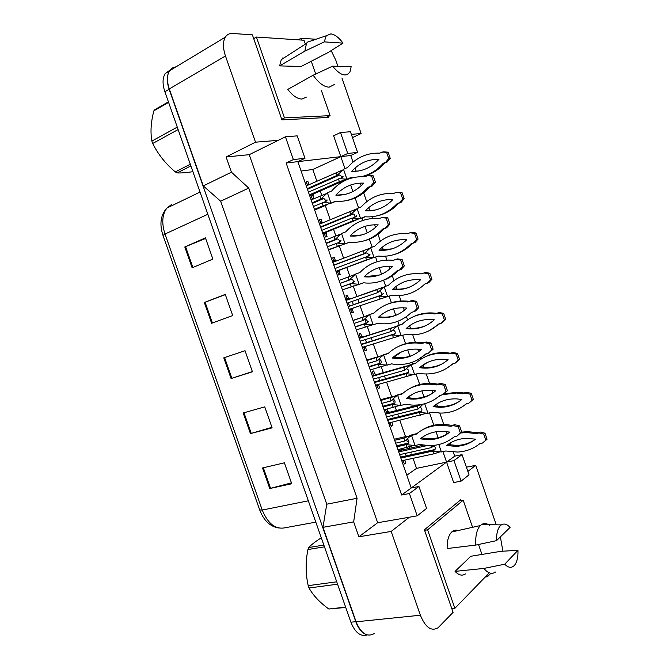 <?xml version="1.0" encoding="UTF-8"?>
<svg xmlns="http://www.w3.org/2000/svg" width="669" height="669" viewBox="0 0 669 669"><rect width="100%" height="100%" fill="white"/><g stroke="black" fill="none" stroke-linecap="round" stroke-linejoin="round"><path stroke-width="1" d="M461.083 500.579L460.782 499.71L424.397 529.806L453.089 612.352L438.095 627.739C431.338 631.661 425.434 627.489 420.383 615.221L391.181 531.429L409.353 517.212L377.642 522.74L249.236 154.673L226.097 156.956L255.508 142.188L225.47 55.987C222.819 47.951 222.769 41.67 225.319 37.146C227.017 34.512 229.442 33.283 232.62 33.475L252.389 34.847L281.933 119.868L328.462 117.426L328.17 116.59M490.845 573.249L487.45 576.762L486.932 575.265M500.404 536.856L502.845 551.197M467.865 471.453L475.701 465.331L496.247 524.814M418.945 486.48L409.42 493.521L417.188 515.849L426.571 508.432L418.945 486.48L411.234 487.985L401.626 495.01L286.14 163.01L297.839 161.647L411.234 487.985L446.574 462.12L453.657 482.566L461.092 481.136L469.036 474.848L462.045 454.611L454.719 456.166L446.574 462.12L442.937 451.6M301.694 40.073L301.05 38.233L315.935 39.262M249.236 154.673L278.254 140.331L255.508 142.188M340.496 132.512L347.746 153.477L357.581 152.373L350.456 131.743L340.496 132.512L333.614 135.79L340.83 156.646L297.839 161.647L304.989 158.285L297.203 135.874L285.42 136.785L293.348 159.598L286.14 163.01M341.943 77.98L361.126 133.541L351.35 134.344M331.172 50.635L335.813 60.218L337.92 66.315M344.987 168.647L340.83 156.646L350.732 155.492L353.015 162.107M355.063 168.028L356.159 171.189M360.273 183.105L361.193 185.739M363.635 192.823L366.704 201.678M368.744 207.582L369.79 210.593M371.914 216.756L372.516 218.495M374.682 224.759L375.593 227.393M377.985 234.301L380.36 241.166M382.392 247.053L383.387 249.913M385.561 256.202L386.899 260.065M389.057 266.321L389.968 268.946M392.293 275.678L393.982 280.554M396.015 286.424L396.951 289.142M399.167 295.556L401.057 301.008M403.399 307.773L404.302 310.391M406.459 316.629L407.572 319.849M409.595 325.711L410.49 328.278M412.748 334.818L415.307 342.219M417.699 349.126L418.602 351.735M420.751 357.957L421.127 359.052M423.151 364.898L423.987 367.323M426.295 373.979L429.531 383.337M431.965 390.378L432.868 392.979M436.673 404.001L437.459 406.275M439.809 413.066L443.714 424.347L452.085 425.35L454.795 424.715L459.57 425.86L461.735 432.132L467.447 431.647L477.666 432.659L480.325 432.065L484.983 433.186L487.065 439.224L482.541 443.02L479.874 443.606C473.426 448.79 466 451.608 457.579 452.06L445.755 450.99L441.364 451.935L438.805 444.542M446.198 431.522L447.076 434.064M450.17 443.012L450.906 445.136M453.298 452.052L454.719 456.166M438.136 437.727L436.063 431.748M433.813 425.258L429.531 412.865M424.046 397.018L421.913 390.872M419.714 384.516L416.093 374.046M412.589 363.936L412.037 362.339M409.913 356.209L407.73 349.895M405.581 343.682L402.621 335.136M399.159 325.142L397.829 321.296M395.755 315.308L393.514 308.819M391.407 302.748L389.124 296.133M385.704 286.265L383.613 280.227M381.522 274.19L379.256 267.642M377.191 261.679L375.627 257.147M372.165 247.154L369.388 239.142M367.239 232.929L364.965 226.365M362.899 220.385L362.105 218.102M358.592 207.942L355.13 197.949M352.923 191.56L350.648 184.987M298.207 39.839L301.05 38.233M226.097 156.956L231.432 172.201L203.284 185.907L169.29 88.944C166.773 81.284 166.874 75.212 169.592 70.722C171.147 68.439 173.271 67.159 175.972 66.883M231.432 172.201L248.751 188.081L220.645 201.21L203.284 185.907M248.751 188.081L357.079 498.28L326.748 504.2L220.645 201.21M357.079 498.28L353.667 521.879L322.968 527.339L326.748 504.2M353.667 521.879L358.877 536.789L391.181 531.429M374.163 633.635C367.013 637.44 360.992 633.493 356.084 621.802L322.968 527.339M485.209 577.046L487.45 576.762M466.402 467.205L475.701 465.331M352.479 137.597L361.126 133.541M357.581 152.373L350.732 155.492M417.188 515.849L409.353 517.212M409.42 493.521L401.626 495.01M285.42 136.785L278.254 140.331M358.877 536.789L377.642 522.74M406.802 475.224L416.544 468.384L453.983 460.573L461.092 481.136M316.847 181.174L312.791 169.491L301.092 171.03M312.791 169.491L347.746 153.477M416.544 468.384L413.049 458.324M411.218 453.047L410.908 452.152M409.57 448.305L409.127 447.026M407.27 441.665L406.652 439.901M405.84 437.559L405.657 437.033M405.514 436.614L399.845 420.291M398.164 415.441L397.704 414.103M396.458 410.523L395.203 406.919M393.506 402.019L392.728 399.778M391.683 396.759L386.615 382.166M385.085 377.751L384.458 375.961M383.312 372.65L381.255 366.721M379.708 362.272L378.763 359.562M377.809 356.811L373.352 343.958M371.972 339.977L371.195 337.736M370.133 334.692L367.264 326.422M365.876 322.433L364.772 319.247M363.911 316.772L360.056 305.658M359.077 302.84L357.89 299.428M356.928 296.643L353.24 286.023M350.974 279.483L350.74 278.831M349.92 276.464L346.801 267.475M343.598 258.251L339.292 245.841M335.855 235.948L333.538 229.275M330.235 219.75L325.301 205.534M321.764 195.34L320.25 190.991M391.942 422.239L392.678 425.509L391.281 426.345L390.278 423.46L388.656 423M385.561 414.103L386.373 412.221L385.419 409.478M386.975 409.085L387.786 411.418L389.801 412.213M391.942 415.549L392.343 416.896M379.097 384.249L378.612 385.01L379.607 387.895L378.177 388.639L377.174 385.754L375.518 385.202L412.949 374.665M372.424 376.296L373.26 374.489L372.257 371.596L373.703 370.894L374.707 373.779L376.622 374.548M378.738 377.575L379.315 379.373M366.194 346.157L365.508 347.311L366.512 350.196L365.048 350.849L364.045 347.955L362.355 347.328L399.753 335.821M359.253 338.397L360.123 336.666L359.111 333.772L360.599 333.162L361.603 336.047L363.418 336.808M365.475 339.526L366.252 341.75M353.232 307.974L352.387 309.521L353.391 312.415L351.886 312.975L350.882 310.082L349.168 309.362L386.665 296.86M383.488 287.101L346.057 300.431L346.952 298.767L345.94 295.857L347.454 295.338L348.465 298.24L350.196 298.984M352.153 301.401L353.165 304.052M340.17 269.942L339.225 271.647L340.237 274.549L338.698 275.018L337.694 272.116L335.947 271.321M369.556 248.324L332.828 262.34L333.747 260.776L332.736 257.866L334.291 257.431L335.294 260.341L336.666 260.885M327.049 231.909L326.037 233.69L327.049 236.6L325.485 236.977L324.473 234.058L322.692 233.18M319.565 224.19L320.518 222.693L319.506 219.775L321.095 219.449L322.098 222.351L323.077 222.71M313.903 193.776L312.824 195.649L313.836 198.559L312.231 198.844L311.219 195.925L309.413 194.963M306.277 185.949L307.263 184.535L306.243 181.608L307.865 181.366L308.877 184.284L309.454 184.477M404.745 460.121L405.715 463.032L404.344 463.96L403.348 461.083L401.751 460.698M398.674 451.826L399.259 449.325L400.831 448.983L402.947 449.794M405.096 453.44L405.339 454.343M462.045 454.611L453.983 460.573M293.348 159.598L304.989 158.285M283.171 58.437L282.928 57.743M405.715 463.032L404.143 463.366M404.72 460.163L401.885 460.774M392.678 425.509L391.122 425.885M391.674 422.632L389.132 423.26M387.786 411.418L386.23 411.82M379.607 387.895L378.069 388.321M378.612 385.01L376.363 385.637M374.707 373.779L373.168 374.214M366.512 350.196L364.981 350.665M365.508 347.311L363.576 347.905M361.603 336.047L360.073 336.532M353.391 312.415L351.869 312.925M352.387 309.521L350.773 310.065M348.465 298.24L346.952 298.767L347.37 299.963M347.454 295.338L345.948 295.874M339.225 271.647L337.728 272.208L337.31 271.004M335.294 260.341L333.497 261.027M334.291 257.431L332.794 258.008M326.037 233.69L324.549 234.292L324.139 233.088M322.098 222.351L320.025 223.212M321.095 219.449L319.606 220.068M312.824 195.649L311.344 196.293M308.877 184.284L306.544 185.33M307.865 181.366L306.394 182.035M366.303 634.638C361.845 632.916 358.341 628.601 355.783 621.685L169.132 89.245C166.732 82.019 166.706 76.157 169.04 71.658M259.714 509.954L162.993 235.404L165.009 234.025L262.231 510.054L259.714 509.954M367.248 634.948C360.583 636.913 355.13 632.657 350.899 622.187L164.867 91.745C162.35 84.11 162.458 78.056 165.201 73.565L170.261 69.936M184.795 246.97L205.425 237.855L212.876 259.079L192.128 267.817L184.795 246.97L185.564 246.652L192.889 267.491M243.19 412.982L264.748 406.861L272.124 427.867L250.449 433.621L243.19 412.982M262.524 467.957L284.392 462.823L291.743 483.762L269.758 488.529L262.524 467.957M204.329 302.497L225.269 294.385L232.695 315.534L211.63 323.269L204.329 302.497L205.099 302.204L212.407 322.985M223.789 357.831L245.046 350.715L252.439 371.797L231.073 378.537L223.789 357.831M252.364 371.579L231.073 378.537M225.353 294.636L205.099 302.204M291.433 482.867L269.758 488.529M271.932 427.315L250.449 433.621M205.634 238.457L185.564 246.652M439.408 452.043L433.696 453.866L401.776 460.765M433.688 446.114C435.001 446.348 435.46 447.444 435.067 449.409L432.726 451.082L400.831 458.048M427.073 445.587L398.699 451.918M430.836 445.621L431.522 447.594L399.652 454.644M431.522 447.594L434.189 445.37M433.696 453.866L432.726 451.082L441.364 451.935M479.966 443.58L479.088 444.224M474.982 439.583C469.68 443.187 463.751 445.136 457.178 445.42L447.87 444.626L449.016 443.739M460.807 432.968L466.176 432.542L476.403 433.562L479.071 432.968L483.737 434.097L485.828 440.143L482.541 443.02M446.566 445.537C452.169 441.03 458.85 438.638 466.611 438.362L475.517 439.157C469.83 443.622 463.283 446.014 455.89 446.34L446.566 445.537L447.87 444.626M477.666 432.659L476.403 433.562M480.325 432.065L479.071 432.968M484.983 433.186L483.737 434.097M487.065 439.224L485.828 440.143M413.108 445.654L397.904 449.627M407.254 439.533C408.65 439.759 409.135 440.888 408.726 442.92L406.15 444.659L396.909 446.758M408.316 436.472L406.844 436.288L403.892 438.153L394.66 440.294M404.896 441.038L411.443 434.984L403.892 438.153L404.896 441.038L395.663 443.171M411.443 434.984L416.954 433.554M408.525 437.585L411.544 435.394L416.009 434.357C423.209 428.143 431.973 425.108 442.318 425.25L450.714 426.262L453.431 425.635L458.206 426.78L460.381 433.069L457.036 436.079L454.318 436.698C447.226 442.544 438.998 445.529 429.649 445.654L419.53 444.525L415.064 445.537L411.544 435.394L412.982 434.482M407.153 447.544L406.15 444.659L415.064 445.537M454.594 436.631L452.135 438.404M421.035 430.669C427.591 426.304 435.151 424.188 443.706 424.347L442.318 425.25M460.381 433.069L457.036 436.079M448.071 433.453C442.493 436.974 436.313 438.739 429.531 438.747L421.746 437.927L424.046 436.171M420.324 438.856C426.479 433.771 433.888 431.246 442.552 431.296L449.844 432.09C443.572 437.125 436.339 439.658 428.127 439.684L420.324 438.856L421.746 437.927M452.085 425.35L450.714 426.262M454.795 424.715L453.431 425.635M459.57 425.86L458.206 426.78M337.569 584.196L309.019 587.984L308.593 586.83L308.2 585.651L336.741 581.813M324.473 546.841L307.941 549.533C305.465 561.734 305.549 573.776 308.2 585.651M307.941 549.533L308.718 547.543L323.846 545.059M321.312 537.834C315.768 541.28 311.57 544.516 308.718 547.543M345.731 607.46L328.83 609.016L345.605 607.101M309.019 587.984C313.117 595.393 319.723 602.401 328.83 609.016M178.13 129.577L152.724 143.467L152.289 142.271L151.88 141.075L177.277 127.127M168.588 102.365L153.862 110.837C150.926 122.017 150.266 132.094 151.88 141.075M153.862 110.837L154.915 109.607L168.404 101.847M190.874 165.92L177.151 172.911L175.303 171.9L190.289 164.24M177.151 172.911C181.182 173.12 186.434 172.702 192.889 171.657M152.724 143.467C158.035 154.271 165.561 163.754 175.303 171.9M426.178 413.4L388.664 423.042M420.358 407.647C421.671 407.914 422.147 409.01 421.779 410.917L419.346 412.464L387.719 420.316M419.547 404.778L417.172 406.175L385.587 414.178M421.696 404.427L417.172 406.175L418.142 408.968L386.531 416.904M418.142 408.968L423.184 404.118M420.316 415.248L419.346 412.464L427.968 413.25L424.681 403.742M466.577 403.742L462.547 406.61M444.191 393.807L457.83 392.235L463.977 392.987L466.611 392.318L471.244 393.33L473.334 399.385L468.802 403.198L466.159 403.85C458.725 410.097 450.095 413.174 440.277 413.074L432.325 412.179L427.968 413.25M458.775 401.751C453.164 405.046 447.034 406.618 440.378 406.468L434.449 405.832L437.944 403.231M442.928 394.585L456.526 393.029L462.689 393.79L465.323 393.121L469.964 394.141L472.055 400.204L468.802 403.198M428.603 402.437L429.021 402.27M439.675 395.705L441.791 394.936M433.111 406.643C439.583 401.199 447.377 398.607 456.492 398.875L461.827 399.468C455.255 404.845 447.67 407.454 439.048 407.287L433.111 406.643L434.449 405.832M463.977 392.987L462.689 393.79M466.611 392.318L465.323 393.121M471.244 393.33L469.964 394.141M473.334 399.385L472.055 400.204M407.003 369.087C408.316 369.397 408.801 370.484 408.466 372.34L405.941 373.754L374.581 382.501M407.546 366.043L372.441 376.346M404.728 370.258L410.825 364.563L403.758 367.457L404.728 370.258L373.394 379.08M410.825 364.563L415.942 362.983M408.165 366.938L411.151 364.664L415.457 363.434C423.945 355.665 434.348 352.387 446.675 353.592L448.932 353.918L451.55 353.173L456.158 354.085L458.257 360.165L455.037 363.275L452.411 364.003C444.024 371.354 434.273 374.632 423.151 373.854L418.861 373.277L414.546 374.473L411.151 364.664L412.539 363.953M406.911 376.555L405.941 373.754L414.546 374.473M453.147 363.794L445.738 368.878M424.74 357.062C431.764 353.357 439.525 351.969 448.004 352.898L450.262 353.215L452.871 352.471L457.471 353.383L459.561 359.454L455.037 363.275M442.343 363.802C436.523 366.696 430.326 367.866 423.728 367.298L421.002 366.947L427.081 362.623M419.622 367.666C426.939 361.235 435.795 358.492 446.198 359.429L448.096 359.679C440.687 366.01 432.115 368.795 422.356 368.017L419.622 367.666L421.002 366.947M450.262 353.215L448.932 353.918M452.871 352.471L451.55 353.173M457.471 353.383L456.158 354.085M459.561 359.454L458.257 360.165M361.319 344.334L394.827 333.931L361.411 344.594M393.773 327.35L359.27 338.43M391.281 331.448L397.269 325.845L390.311 328.646L391.281 331.448L360.215 341.173M393.615 330.444C394.927 330.787 395.421 331.866 395.12 333.68L361.293 344.259M397.269 325.845L402.194 324.189M394.66 328.17L397.687 325.77L401.952 324.423C410.958 315.818 422.022 312.323 435.143 313.953L437.743 313.134L442.318 313.937L444.417 320.033L441.231 323.261L438.63 324.055C429.347 332.526 418.551 335.98 406.259 334.425L401.091 335.604L397.687 325.77L399.109 325.159M393.472 337.761L392.494 334.96L401.091 335.604M439.667 323.737L428.712 330.979M414.454 316.236C421.286 313.209 428.637 312.256 436.514 313.351L439.107 312.54L443.672 313.343L445.763 319.422L441.231 323.261M425.71 325.686C419.898 328.094 413.835 328.855 407.513 327.977L406.108 328.596C413.852 321.471 423.268 318.536 434.332 319.799C426.203 327.041 416.795 329.976 406.108 328.596M436.514 313.351L435.143 313.953M439.107 312.54L437.743 313.134M443.672 313.343L442.318 313.937M445.763 319.422L444.417 320.033M347.972 303.559L347.721 302.932M376.831 289.744L377.809 292.554L384.19 286.792L388.43 285.312C397.327 276.389 408.299 272.576 421.319 273.889L423.895 272.994L428.444 273.696L430.543 279.801L427.399 283.146L424.815 284.024C415.365 293.047 404.377 296.777 391.842 295.213L387.602 296.651L379.022 296.074L348.206 306.611M377.809 292.554L347.019 303.174M380.201 291.709C381.506 292.094 382.016 293.164 381.74 294.929L383.345 293.566L379.883 295.907M387.602 296.651L384.19 286.792L388.421 285.32M421.319 273.889L425.3 272.5L429.833 273.203L431.931 279.291L428.787 282.627L427.399 283.146M408.951 287.369C404.101 289 399.117 289.518 393.999 288.916L392.552 289.434C400.221 282.034 409.553 278.831 420.542 279.826C412.497 287.352 403.173 290.555 392.552 289.434M425.3 272.5L423.895 272.994M429.833 273.203L428.444 273.696M431.931 279.291L430.543 279.801M496.54 540.636C496.406 533.469 497.736 528.443 500.512 525.566L501.332 524.906C504.058 523.233 506.968 524.061 510.062 527.406L496.54 540.636L475.793 545.076C475.291 535.928 476.796 529.422 480.309 525.566L481.571 524.546C484.088 522.991 486.798 523.283 489.708 525.424M465.44 573.952C462.195 576.109 458.733 575.256 455.062 571.376L470.817 556.265L500.805 551.323L517.965 550.311C518.182 557.093 517.037 562.069 514.528 565.255C511.693 568.316 508.407 567.964 504.685 564.218L517.965 550.311M495.503 572.037C491.899 574.537 488.019 573.341 483.879 568.433L455.062 571.376M504.685 564.218L483.879 568.433M459.36 500.889L463.191 500.203L427.591 529.823L454.87 608.33L488.579 573.567L488.203 572.497M424.572 530.308L427.591 529.823M481.956 554.425L478.519 544.499M472.565 527.306L463.191 500.203M451.801 608.656L454.87 608.33M475.793 545.076L447.135 548.547C446.992 540.811 448.514 535.284 451.717 531.98C453.666 530.166 455.848 529.681 458.265 530.509M324.222 41.871L326.229 35.775L330.787 33.902C334.768 34.412 338.849 37.489 343.013 43.117L324.222 41.871L304.83 51.179L306.502 43.368L307.339 42.18L326.229 35.775M306.402 97.114L301.962 99.054C297.379 98.945 292.654 95.726 287.787 89.395L313.159 75.229C318.62 82.939 323.93 86.928 329.089 87.187L334.249 84.57M351.15 66.699L349.996 71.784C346.141 77.387 340.354 75.513 332.618 66.164L351.15 66.699M332.618 66.164L313.159 75.229M305.357 44.112L304.01 40.232L256.386 37.046L284.476 117.895L330.101 115.637L321.421 90.541M253.702 38.626L256.386 37.046M315.709 74.033L311.277 61.239M326.229 117.543L330.101 115.637M281.733 119.291L284.476 117.895M343.013 43.117L328.429 52.366L301.15 66.474L279.634 65.897L281.264 59.675L286.265 56.447M312.757 39.964L313.585 40.056M279.634 65.897L304.83 51.179M399.368 405.539L384.073 409.821M393.397 399.61C394.785 399.878 395.295 400.999 394.919 402.972L392.235 404.578L383.078 406.944M394.183 396.466L380.828 400.472M390.98 400.948L397.361 395.003L389.968 398.055L390.98 400.948L381.823 403.348M397.361 395.003L402.688 393.447M394.534 397.545L397.603 395.212L402.027 394.041C410.197 386.665 420.232 383.429 432.132 384.324L436.422 384.934L439.115 384.223L443.865 385.252L446.039 391.566L442.736 394.693L440.035 395.387C431.957 402.362 422.549 405.59 411.803 405.063L405.565 404.243L401.132 405.381L397.603 395.212L399.084 394.401M393.238 407.471L392.235 404.578L401.132 405.381M440.662 395.228L434.85 399.284M409.98 388.446C416.988 384.432 424.84 382.793 433.554 383.521L437.835 384.131L440.528 383.412L445.261 384.441L447.436 390.729L442.736 394.693M431.145 394.116C425.3 397.277 418.986 398.64 412.196 398.214L407.789 397.662L412.606 394.133M406.326 398.481C413.35 392.394 421.88 389.692 431.898 390.37L435.586 390.855C428.444 396.859 420.165 399.585 410.741 399.042L406.326 398.481L407.789 397.662M437.835 384.131L436.422 384.934M440.528 383.412L439.115 384.223M445.261 384.441L443.865 385.252M447.436 390.729L446.039 391.566M385.637 365.333L370.208 369.932M369.062 366.629L380.761 363.208L369.204 367.047M379.942 356.385L366.955 360.549M377.023 360.767L383.287 354.904L376.02 357.865L377.023 360.767L367.958 363.434M379.507 359.596C380.895 359.905 381.414 361.017 381.071 362.933L369.037 366.545M383.287 354.904L388.405 353.265M380.519 357.388L383.63 354.938L388.012 353.633C397.127 345.045 408.349 341.65 421.704 343.44L424.773 342.704L429.481 343.632L431.672 349.946L428.403 353.207L425.727 353.985C416.703 362.113 406.183 365.533 394.175 364.254L391.557 363.861L387.167 365.123L383.63 354.938L385.143 354.236M379.298 367.298L378.286 364.396L387.167 365.123M426.688 353.7L417.305 360.031M399.134 346.149C406.468 342.587 414.471 341.449 423.159 342.737L426.22 342.01L430.928 342.929L433.102 349.235L428.403 353.207M414.002 354.637C408.015 357.355 401.693 358.3 395.036 357.472L393.79 357.296L401.35 352.003M392.293 358.015C400.162 350.891 409.737 348.039 421.027 349.469L421.286 349.511C413.317 356.518 404.068 359.412 393.539 358.191L392.293 358.015L393.79 357.296M423.561 342.804L422.106 343.498M426.22 342.01L424.773 342.704M430.928 342.929L429.481 343.632M433.102 349.235L431.672 349.946M371.956 325L356.318 329.934M355.247 326.873L366.838 323.11L355.306 327.049M365.458 316.286L353.048 320.535M368.87 314.898L362.029 317.574L363.041 320.484L354.052 323.428M365.583 319.481C366.963 319.832 367.498 320.944 367.189 322.809L355.222 326.79M369.196 314.706L374.096 313M363.041 320.484L369.623 314.564L373.963 313.134C383.078 304.102 394.342 300.373 407.747 301.962L410.39 301.092L415.064 301.895L417.255 308.233L414.027 311.62L411.376 312.473C401.684 321.597 390.395 325.226 377.517 323.378L373.168 324.774L369.623 314.564L371.178 313.962M365.316 327.032L364.304 324.122L373.168 324.774M388.463 303.81C394.961 301.184 401.885 300.373 409.236 301.376L411.878 300.506L416.553 301.309L418.735 307.631L415.508 311.001L414.027 311.62M396.684 314.965C391.24 317.006 385.603 317.624 379.766 316.83L378.228 317.441C386.08 309.964 395.655 306.837 406.961 308.066C398.716 315.676 389.132 318.804 378.228 317.441M409.236 301.376L407.747 301.962M411.878 300.506L410.39 301.092M416.553 301.309L415.064 301.895M418.735 307.631L417.255 308.233M378.529 256.068L366.495 259.915L335.93 271.288M363.326 250.75L364.304 253.568L370.659 247.722L374.857 246.125C383.663 236.868 394.534 232.737 407.471 233.732L410.022 232.762L414.529 233.347L416.645 239.477L413.534 242.939L410.975 243.884C401.626 253.25 390.729 257.306 378.286 256.043L374.08 257.607L365.517 257.097L334.977 268.537M365.517 257.097L366.495 259.915L369.497 259.028L336.114 271.447M364.304 253.568L333.781 265.091M333.848 265.292L366.754 252.882C368.05 253.308 368.577 254.379 368.326 256.093L369.957 254.521L366.503 256.904M375.568 257.164L374.08 257.607L370.659 247.722M410.022 232.762L411.46 232.369L415.959 232.963L418.066 239.076L414.956 242.521L412.405 243.474C407.17 248.901 401.132 252.573 394.292 254.496M392.126 248.826L378.972 250.181C386.557 242.504 395.805 239.025 406.71 239.753C398.757 247.572 389.509 251.051 378.972 250.181M412.405 243.474L410.975 243.884M415.959 232.963L414.529 233.347M418.066 239.076L416.645 239.477M414.956 242.521L413.534 242.939M365.266 216.823L352.964 220.854L322.675 233.13M319.556 224.165L349.787 211.672L350.765 214.498L357.104 208.561L361.26 206.838C369.974 197.255 380.745 192.797 393.581 193.475L396.115 192.429L400.589 192.915L402.705 199.053L399.627 202.632L397.093 203.66C387.853 213.369 377.048 217.743 364.697 216.773L360.532 218.462L351.986 218.027L321.714 230.379M351.986 218.027L352.964 220.854L356.636 219.775M353.098 217.818C355.047 217.341 356.167 216.605 356.46 215.602L354.879 217.174C355.114 215.502 354.57 214.431 353.274 213.963L350.765 214.498L320.518 226.925M349.787 211.672L355.783 209.355M362.054 218.127L360.532 218.462L357.104 208.561M396.115 192.429L402.061 192.63L404.168 198.752L401.099 202.322L398.565 203.343C392.41 209.982 385.235 214.155 377.048 215.861M375.309 210.033L365.358 210.835C372.859 202.874 382.024 199.128 392.854 199.588C384.984 207.691 375.819 211.446 365.358 210.835M398.565 203.343L397.093 203.66M402.061 192.63L400.589 192.915M404.168 198.752L402.705 199.053M401.099 202.322L399.627 202.632M351.978 177.477L339.4 181.7L309.387 194.888M341.399 178.171L343.038 176.164C343.348 176.867 342.219 177.686 339.651 178.631L308.426 192.128M338.422 178.866L339.4 181.7L343.214 180.797M342.043 170.269L306.268 185.907M336.214 172.502L337.193 175.328L307.23 188.675M339.651 178.631L346.952 179.233L343.515 169.307L337.193 175.328L339.76 174.952C340.914 175.303 341.483 176.282 341.483 177.912M343.515 169.307L347.637 167.459C356.243 157.55 366.921 152.766 379.666 153.126L383.68 151.821L388.12 152.198L390.236 158.336L387.2 162.023L384.692 163.127C378.194 170.436 370.593 174.944 361.879 176.641M358.567 170.988L351.718 171.398C359.128 163.161 368.209 159.13 378.955 159.322C371.178 167.718 362.096 171.749 351.718 171.398M382.166 152.005L386.615 152.373L388.739 158.536L385.695 162.224L383.186 163.328C376.99 170.319 369.765 174.76 361.486 176.641M353.658 177.511L351.083 177.419L346.952 179.233L348.516 178.991M384.692 163.127L383.186 163.328M388.12 152.198L386.615 152.373M390.236 158.336L388.739 158.536M387.2 162.023L385.695 162.224M353.182 282.711L341.374 286.942L351.25 283.581L359.136 284.333L342.386 289.853M350.288 283.756L351.3 286.675L353.5 285.947M354.595 274.599L339.108 280.428M348.005 277.183L349.017 280.102L340.12 283.33M340.153 283.422L351.626 279.274C353.006 279.667 353.55 280.771 353.274 282.586L354.938 280.988L351.25 283.581M363.526 282.811L359.487 284.216M349.017 280.102L355.582 274.098L359.889 272.526C368.895 263.143 380.051 259.079 393.355 260.325L395.973 259.371L400.614 260.057L402.813 266.413L399.619 269.925L396.993 270.861C387.41 280.344 376.229 284.325 363.451 282.795L359.136 284.333L355.582 274.098M395.973 259.371L397.503 258.895L402.136 259.58L404.327 265.919L401.141 269.423L398.515 270.36C393.64 275.369 388.045 278.873 381.74 280.871M379.273 275.076L364.128 276.774C371.889 268.997 381.372 265.585 392.594 266.521C384.441 274.441 374.949 277.861 364.128 276.774M398.515 270.36L396.993 270.861M402.136 259.58L400.614 260.057M404.327 265.919L402.813 266.413M401.141 269.423L399.619 269.925M349.778 242.17L328.42 249.662M325.142 240.221L333.948 236.701L334.968 239.627L337.636 238.967C339.016 239.41 339.576 240.506 339.317 242.278L340.989 240.455C340.68 241.559 339.459 242.437 337.335 243.081L327.409 246.761M336.239 243.282L337.251 246.209L340.521 245.364L328.554 250.039M337.335 243.081L345.07 243.784L341.508 233.523L334.968 239.627L326.146 243.131M333.948 236.701L340.237 234.267M341.508 233.523L345.773 231.825C354.67 222.091 365.717 217.676 378.922 218.587L383.094 217.182L387.694 217.76L389.885 224.107L386.732 227.736L384.14 228.748C378.32 234.986 371.563 239.042 363.861 240.915M361.837 234.944L349.996 236.006C357.664 227.937 367.064 224.224 378.194 224.876C370.133 233.105 360.733 236.818 349.996 236.006M381.522 217.55L386.13 218.119L388.329 224.491L385.177 228.129L382.576 229.141C373.101 239 362.021 243.324 349.343 242.119L346.693 243.365M384.14 228.748L382.576 229.141M387.694 217.76L386.13 218.119M389.885 224.107L388.329 224.491M386.732 227.736L385.177 228.129M335.989 201.402L323.169 205.651L314.422 209.389M325.335 201.871L326.99 199.822C327.392 200.549 326.188 201.436 323.378 202.49L313.41 206.47M322.157 202.724L323.169 205.651L327.233 204.563M325.945 193.784L311.135 199.922M319.866 196.117L320.877 199.053L312.147 202.832M323.378 202.49L330.971 203.142L327.4 192.856L320.877 199.053L323.612 198.568C324.858 198.902 325.452 199.931 325.41 201.645M327.4 192.856L331.623 191.025C340.412 180.939 351.359 176.173 364.454 176.733L368.644 175.37L373.21 175.822L375.409 182.194L372.298 185.949L369.723 187.044C362.991 194.57 355.088 199.111 346.032 200.675M344.435 194.554L335.83 195.147C343.398 186.768 352.714 182.762 363.76 183.122C355.791 191.66 346.483 195.674 335.83 195.147M367.03 175.621L371.604 176.072L373.812 182.461L370.693 186.225L368.117 187.32C358.76 197.547 347.788 202.222 335.202 201.344L330.971 203.142L332.627 202.832M369.723 187.044L368.117 187.32M373.21 175.822L371.604 176.072M375.409 182.194L373.812 182.461M372.298 185.949L370.693 186.225M225.47 55.987L169.29 88.944M420.383 615.221L356.084 621.802M350.874 310.031L350.481 308.911M349.511 306.118L348.332 302.723M334.132 261.847L333.806 260.91M320.852 223.63L320.618 222.969M171.615 204.455L166.899 208.067C162.157 214.481 161.522 223.128 165.009 234.025L207.842 214.281M308.325 500.805L262.231 510.054C267.993 523.902 275.678 529.789 285.303 527.724L315.81 522.146M350.899 622.187L355.783 621.685M164.867 91.745L169.132 89.245M224.575 357.572L231.859 378.286M243.984 412.756L251.243 433.403M263.327 467.773L270.56 488.337M423.318 445.228L399.008 450.672M434.883 449.585L400.505 457.119M406.794 436.313L394.292 439.232M408.5 443.137L396.592 445.847M418.627 404.887L385.812 413.225M421.562 411.126L387.476 419.605M406.56 366.035L372.591 375.694M408.207 372.574L374.406 382.016M393.188 327.417L359.337 338.096M379.022 296.074L380 298.884M377.793 289.401L346.057 300.423M381.414 295.205L348.189 306.569M392.954 396.424L380.561 399.702M394.651 403.223L382.844 406.284M379.072 356.435L366.788 360.089M367.189 322.809L368.652 321.53M365.157 316.353L352.989 320.376M369.597 255.19L369.179 255.349M367.967 256.386L366.98 256.754M356.033 220.16L323.119 233.498M356.728 216.238L354.963 216.957M353.274 213.963L320.668 227.351M342.545 181.207L310.09 195.448M339.76 174.952L307.456 189.319M353.985 285.797L342.411 289.92M360.716 283.807L359.136 284.333M340.362 241.576L339.902 241.76M337.636 238.967L326.271 243.474M326.514 205.015L314.664 210.066M323.612 198.568L312.356 203.426M225.319 37.146L169.592 70.722M352.488 309.421L350.631 310.048M339.451 271.43L337.636 272.107M326.372 233.372L324.49 234.133M313.268 195.231L311.286 196.101M278.48 527.966C270.008 526.503 263.753 520.507 259.714 509.987L162.993 235.404C159.314 224.098 160.61 214.983 166.899 208.067L200.039 192.053M165.201 73.565L169.391 71.039M434.959 449.526L400.497 457.078M435.067 449.409L433.019 451.031M467.447 431.647L466.176 432.542M457.178 445.42L455.89 446.34M408.608 443.045L396.575 445.797M408.726 442.92L406.535 444.592M429.531 438.747L428.127 439.684M421.679 411.034L387.451 419.555M421.654 405.615L422.992 404.16M421.779 410.917L419.789 412.38M457.83 392.235L456.526 393.029M440.378 406.468L439.048 407.287M408.366 372.457L374.389 381.949M408.466 372.34L406.518 373.645M448.004 352.898L446.675 353.592M423.728 367.298L422.356 368.017M395.12 333.68L393.221 334.826M381.656 295.037L348.164 306.494M381.129 289.301L382.258 288.038M501.332 524.906L481.571 524.546M451.717 531.98L480.309 525.566M281.264 59.675L306.502 43.368M394.802 403.106L382.819 406.217M394.919 402.972L392.77 404.477M433.554 383.521L432.132 384.324M412.196 398.214L410.741 399.042M381.071 362.933L378.963 364.279M423.159 342.737L421.704 343.44M395.036 357.472L393.539 358.191M366.47 317.131L367.841 315.634M368.836 321.438L365.123 323.972M367.565 250.331L368.435 249.311M353.985 211.27L354.712 210.392M340.362 172.117L340.998 171.339M352.396 276.774L353.366 275.636M338.288 236.316L339.083 235.354M324.147 195.758L324.841 194.913"/></g></svg>

